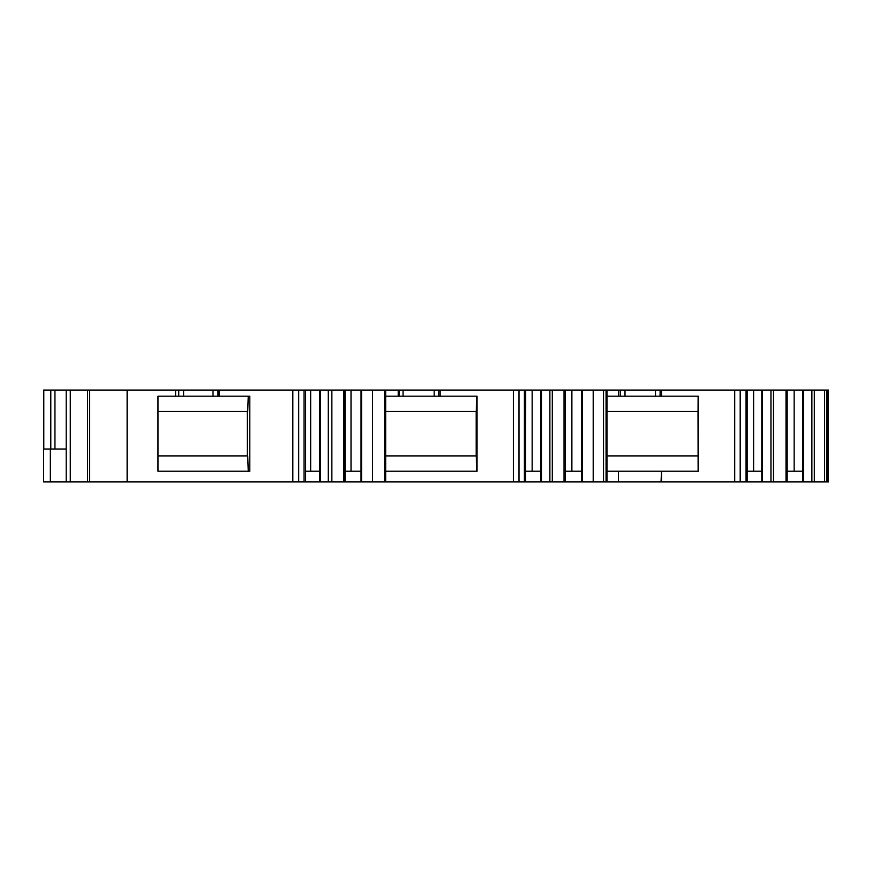<?xml version="1.0" encoding="UTF-8"?>
<svg xmlns="http://www.w3.org/2000/svg" width="872" height="872" viewBox="0 0 872 872"><rect width="100%" height="100%" fill="white"/><g stroke="black" fill="none" stroke-linecap="round" stroke-linejoin="round"><path stroke-width="1.31" d="M54.947 449.015L54.947 390.067L66.196 390.067L66.196 481.933L43.633 481.933L43.633 449.015L43.6 481.933L43.6 390.067L50.794 390.067L50.794 449.015M54.947 390.067L50.794 390.067M66.196 390.067L385.675 390.067L385.664 481.933L618.379 481.933L618.379 471.218L606.977 471.218M218.207 390.067L218.131 396.193L219.199 396.193L219.199 390.067M319.784 390.067L319.784 481.933L361.019 481.933L361.03 390.067L361.019 481.933L385.675 481.933L385.675 390.067L399.136 390.067L399.114 396.193L399.169 390.067L525.707 390.067L525.653 481.933L525.707 390.067L565.394 390.067L565.394 481.933L565.394 390.067L747.075 390.067M581.766 390.067L581.766 481.933M606.977 396.193L660.137 396.193L660.137 390.067L660.049 396.193L661.543 396.193L661.543 390.067M661.543 481.933L661.543 471.218L661.02 481.933L747.151 481.933L747.151 390.067L787.176 390.067L787.154 481.933L828.4 481.933L828.389 390.067L828.4 481.933M761.856 471.218L761.801 481.933L787.176 481.933L787.176 390.067L828.4 390.067M345.061 481.933L345.04 390.067L345.061 481.933M319.784 481.933L304.055 481.933L304.055 390.067M66.196 481.933L304.055 481.933M827.659 481.933L827.659 390.067L827.659 481.933M747.075 481.933L761.801 481.933L761.801 390.067M661.02 481.933L618.379 481.933M540.945 481.933L540.76 390.067M385.675 396.193L438.769 396.193L438.78 390.067L438.769 396.193L477.071 396.193L477.071 471.218L385.675 471.218M513.379 481.933L513.379 390.067M440.175 396.193L440.175 390.067M532.149 471.218L532.149 390.067M541.447 481.933L541.447 390.067M549.872 481.933L549.872 390.067M552.303 481.933L552.303 390.067M564.042 481.933L564.042 390.067M565.394 471.218L581.515 471.218M571.879 471.218L571.879 390.067M582.256 481.933L582.256 390.067M593.2 481.933L593.2 390.067M606.073 481.933L606.073 390.067M606.378 390.067L606.574 446.715L606.781 390.067M606.977 481.933L606.977 390.067M802.894 481.933L802.894 471.218L803.461 471.218M794.152 471.218L794.152 390.067M827.517 390.067L827.245 446.747L826.972 390.067M826.558 481.933L826.558 390.067M398.21 396.193L398.21 390.067M305.603 471.218L320.373 471.218M310.661 471.218L310.661 390.067M43.633 449.015L66.196 449.015M43.785 449.015L43.785 390.067M157.985 455.903L247.724 455.903L248.248 471.218L157.985 471.218L157.985 396.193L178.76 396.193L178.749 390.067L178.76 396.193L183.6 396.193L183.6 390.067M248.248 396.193L247.724 411.497L157.985 411.497M476.504 471.218L476.319 455.903L385.675 455.903M476.504 396.193L476.319 411.497L385.675 411.497M698.123 396.193L698.047 411.497L606.977 411.497M698.123 471.218L698.014 411.497M606.977 455.903L698.047 455.903M661.543 471.218L698.341 471.218L698.341 396.193L661.543 396.193M620.221 396.193L620.21 390.067L620.221 396.193M476.21 455.903L476.21 411.497M247.332 455.903L247.332 411.497M157.985 471.218L249.806 471.218L249.806 396.193L219.199 396.193M218.207 396.193L183.6 396.193M761.801 471.218L747.151 471.218M753.615 471.218L753.615 390.067M802.883 390.067L802.883 471.218L787.176 471.218M661.02 471.218L618.379 471.218M525.707 471.218L540.76 471.218M175.588 396.193L175.588 390.067M213.019 396.193L213.019 390.067M217.989 396.193L217.989 390.067M361.019 471.218L345.061 471.218M351.024 471.218L351.024 390.067M403.06 396.193L403.06 390.067M434.158 396.193L434.158 390.067M824.531 481.933L824.531 390.067M814.317 481.933L814.317 390.067M803.581 481.933L803.581 390.067M786.021 481.933L786.021 390.067M773.497 481.933L773.497 390.067M770.957 481.933L770.957 390.067M762.302 481.933L762.302 390.067M746.061 481.933L746.061 390.067M740.186 481.933L740.186 390.067M734.715 481.933L734.715 390.067M655.504 396.193L655.504 390.067M625.006 396.193L625.006 390.067M618.379 396.193L618.379 390.067M384.705 481.933L384.705 390.067M372.54 481.933L372.54 390.067M361.575 481.933L361.575 390.067M343.797 481.933L343.797 390.067M331.861 481.933L331.861 390.067M328.297 481.933L328.297 390.067M320.46 481.933L320.46 390.067M298.693 481.933L298.693 390.067M292.829 481.933L292.829 390.067M89.685 481.933L89.685 390.067L89.685 481.933M127.127 481.933L127.127 390.067M87.56 481.933L87.56 390.067M70.283 481.933L70.283 390.067M519.004 481.933L519.004 390.067M524.41 481.933L524.41 390.067M603.533 481.933L603.533 390.067M50.347 481.933L50.347 449.015M826.972 419.955L827.517 419.955M811.887 481.933L811.887 390.067M399.136 390.067L399.136 396.193M305.603 390.067L305.603 481.933"/></g></svg>

